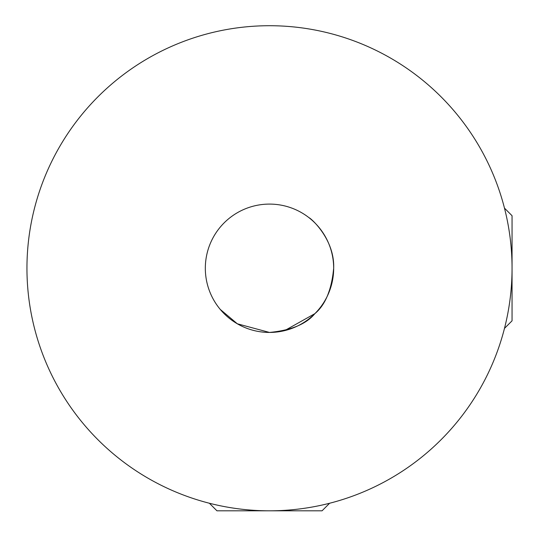 <?xml version="1.0" encoding="UTF-8"?>
<svg xmlns="http://www.w3.org/2000/svg" width="539" height="539" viewBox="0 0 539 539"><rect width="100%" height="100%" fill="white"/><g stroke="black" fill="none" stroke-linecap="round" stroke-linejoin="round"><path stroke-width="0.81" d="M331.984 282.887L333.675 268.267C331.62 289.793 325.354 304.919 314.877 313.644C306.246 324.094 291.121 330.36 269.5 332.442L237.349 323.798L220.249 309.413M327.49 295.756L331.829 283.541M26.95 268.267A242.55 242.55 0 0 1 269.5 25.717A242.55 242.55 0 0 1 512.05 268.267A242.55 242.55 0 0 1 269.5 510.817A242.55 242.55 0 0 1 26.95 268.267M284.585 330.643L314.877 313.644M205.325 268.267A64.175 64.175 0 0 0 269.5 332.442A64.175 64.175 0 0 0 333.675 268.267A64.175 64.175 0 0 0 269.5 204.092A64.175 64.175 0 0 0 205.325 268.267M333.675 268.267C334.813 239.282 310.835 218.167 309.063 217.736C310.821 218.18 334.807 239.228 333.675 268.267M504.484 208.142L512.05 215.715L512.05 320.82L504.484 328.386M329.619 503.244L322.053 510.817L216.947 510.817L209.381 503.244"/></g></svg>
